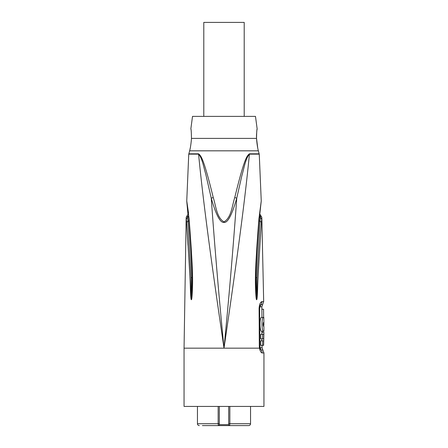<?xml version="1.0" encoding="UTF-8"?>
<svg xmlns="http://www.w3.org/2000/svg" width="448" height="448" viewBox="0 0 448 448"><rect width="100%" height="100%" fill="white"/><g stroke="black" fill="none" stroke-linecap="round" stroke-linejoin="round"><path stroke-width="0.67" d="M184.055 348.158L184.055 406.426L263.945 406.426L263.945 352.962L262.175 352.962C261.195 352.806 260.355 351.512 259.666 349.076L259.482 348.158L224 348.158C219.072 298.088 214.822 248.086 211.249 198.145C216.026 214.917 220.276 222.998 224 222.393L224 221.9C216.53 217.498 215.953 205.783 213.254 197.562C203.862 159.169 201.225 155.87 198.587 153.821L198.582 154.14C203.728 208.04 213.724 277.945 224 348.158L184.055 348.158L186.178 217.666L186.598 222.09C189.924 274.613 190.193 281.383 190.445 290.382C190.674 296.828 190.988 299.942 191.391 299.712L191.391 299.611C191.912 293.742 192.108 286.384 191.996 277.53C191.335 258.233 190.322 239.322 188.95 220.802L188.541 216.664M188.53 213.086L186.754 200.945L188.742 154.224L189.661 150.819C190.523 147.33 191.128 143.192 191.464 138.398C191.363 132.266 191.156 129.097 190.848 128.895L192.517 116.385L255.483 116.385L257.152 128.895L256.95 130.099M188.378 213.489L189.118 219.212C193.346 273.868 192.64 281.366 192.394 290.31C192.108 296.738 191.772 299.874 191.391 299.712M186.564 221.351L186.502 220.438M186.222 217.246L187.286 215.516L187.992 221.385L186.598 222.09L187.97 245.19M234.746 197.562C244.16 159.085 246.781 155.876 249.413 153.821L249.418 154.14C245.381 158.922 244.003 168.588 241.78 176.008L236.751 198.145L234.746 197.562C232.047 205.783 231.47 217.498 224 221.9M263.945 352.962L262.836 349.933L261.122 349.933L260.546 349.518L259.857 346.086L259.644 308.498L260.288 305.088L260.87 304.657L262.601 304.657L263.676 301.616L261.822 217.666L261.402 222.09C258.076 274.646 257.807 281.389 257.555 290.394C257.326 296.85 257.012 299.958 256.609 299.712C256.217 299.779 255.886 296.688 255.612 290.438C255.36 281.478 254.643 273.98 258.882 219.212L261.246 200.945L259.258 154.224L258.339 150.819C257.471 147.325 256.872 143.186 256.536 138.398C256.637 132.266 256.844 129.102 257.152 128.895M256.48 136.483L256.536 138.398L191.464 138.398L191.229 141.462M190.26 147.997L189.829 150.058M189.784 150.259L189.661 150.819L258.339 150.819M259.23 154.14L249.418 154.14C244.272 208.04 234.276 277.945 224 348.158C228.928 298.088 233.178 248.086 236.751 198.145C231.974 214.917 227.724 222.998 224 222.393M263.676 301.616L261.895 301.616C260.277 302.21 259.342 304.5 259.095 308.504L259.314 346.086L259.482 348.158L259.745 347.194M260.305 303.078L261.638 301.661M259.241 325.136L259.213 321.479M259.459 348.012L259.358 347.178M256.827 130.978L256.682 132.222M256.558 133.722L256.48 136.388M203.795 116.385L203.795 22.4L244.205 22.4L244.205 116.385M256.536 138.398L257.734 147.98M188.77 154.14L198.582 154.14C202.317 158.323 203.622 167.138 205.677 173.846L211.249 198.145L213.254 197.562M259.694 307.384L260.154 306.785A3.287 3.142 -90 0 1 260.154 306.751L260.87 304.657A4.698 4.491 -90 0 0 261.895 301.672A4.698 4.491 90 0 0 261.895 301.616M262.175 352.962A4.698 4.491 90 0 0 261.122 349.933A3.287 3.142 90 0 1 260.383 347.816L259.795 346.735M262.035 332.366L262.03 331.33L261.621 331.33C259.56 331.604 259.465 317.15 261.537 317.425L263.441 317.425C261.47 317.134 261.565 331.615 263.519 331.33L261.621 331.33M261.934 338.85L261.733 340.827M262.634 334.337L260.686 334.337L260.702 338.85L262.646 338.85L262.634 334.337L263.805 334.337L263.911 332.366L263.631 345.335L262.657 345.335L262.651 340.827L260.702 340.827L260.708 345.335L262.657 345.335M263.799 332.366L261.912 332.366L261.923 334.337M263.519 331.33L263.911 331.33L263.883 326.351L263.497 326.351C263.077 325.035 263.071 323.719 263.474 322.403L263.878 325.315L263.827 317.425L263.441 317.425M261.878 309.243L263.547 309.243L263.62 317.425M263.676 325.315L263.682 326.351M263.211 325.315L263.766 325.315M262.646 338.85L263.822 338.85L263.626 340.827L262.651 340.827M256.609 299.712L256.609 299.611C256.088 293.737 255.892 286.378 256.004 277.53L256.962 277.665C256.85 300.3 256.984 297.584 256.609 299.611L256.962 277.665L260.008 221.385L260.714 215.516L260.002 214.351M261.402 222.09L259.05 220.802L260.025 214.458M256.004 277.53C256.659 258.238 257.678 239.333 259.05 220.802L261.246 201.029M256.609 299.611L256.116 292.034L256.021 274.859C256.071 264.981 257.124 251.154 259.101 219.436L258.882 219.212M260.546 216.406L260.389 217.42L259.554 216.054M259.353 217.437L259.073 220.41M261.772 217.224L260.714 215.516M189.118 219.212L186.754 200.945L188.899 219.436C190.859 250.947 191.912 264.65 191.974 274.562L191.867 292.466L191.391 299.611C191.022 297.562 191.15 300.502 191.038 277.665L191.996 277.53M187.286 215.516L188.003 214.323M186.368 219.089L187.572 217.162M188.95 220.802L187.992 221.385L191.038 277.665L191.391 299.611M219.302 406.426L219.302 424.659A0.941 0.941 0 0 1 218.361 425.6L248.674 425.6C249.822 425.477 250.449 424.85 250.55 423.718L250.55 406.426M218.154 406.426L218.154 423.718L218.361 425.6L219.537 425.6L218.361 425.6A0.941 0.941 0 0 0 219.302 424.659L228.698 424.659L228.698 406.426M228.463 425.6L219.537 425.6M202.384 425.6L218.361 425.6A0.941 0.941 0 0 0 219.302 424.659M211.075 425.6L211.781 425.6M233.867 425.6L235.043 425.6M236.337 425.6L236.925 425.6M228.698 423.718L229.846 423.718L229.639 425.6A0.941 0.941 0 0 1 228.698 424.659M188.871 153.821L198.587 153.821M249.413 153.821L259.129 153.821M259.834 347.698L259.666 349.076M259.672 346.086L259.314 346.086M259.459 308.498L259.095 308.504M260.154 306.785L261.85 306.785L261.946 317.425M262.836 349.933L262.063 347.816L260.383 347.816M261.632 219.089L260.389 217.42M187.611 217.42L188.446 216.054M250.55 423.718L229.846 423.718L229.846 406.426M199.326 425.6C198.178 425.477 197.551 424.85 197.45 423.718L219.302 423.718M262.601 304.657L261.85 306.785M262.063 347.816L262.063 345.335M186.766 201.331L187.975 214.469M197.45 423.718L197.45 406.426"/></g></svg>
